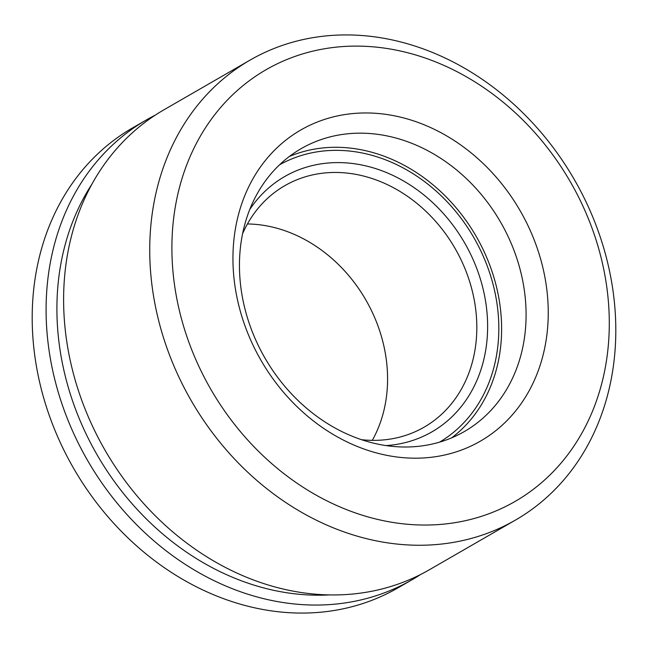 <?xml version="1.0" encoding="UTF-8"?>
<svg xmlns="http://www.w3.org/2000/svg" width="648" height="648" viewBox="0 0 648 648"><rect width="100%" height="100%" fill="white"/><g stroke="black" fill="none" stroke-linecap="round" stroke-linejoin="round"><path stroke-width="0.97" d="M361.535 439.7A139.401 116.114 60 0 0 372.592 440.365A139.401 116.114 60 0 0 424.148 427.154A139.401 116.114 60 0 0 468.221 277.255A139.401 116.114 60 0 0 336.369 172.457A139.401 116.114 60 0 0 284.812 185.668A139.401 116.114 60 0 0 242.611 233.604M386.022 445.589A147.363 122.747 60 0 0 485.49 300.745A147.363 122.747 60 0 0 339.155 162.599A147.363 122.747 60 0 0 249.772 209.458M439.587 442.147A160.113 133.358 60 0 0 488.649 269.892A160.113 133.358 60 0 0 337.495 150.352A160.113 133.358 60 0 0 279.555 164.803M155.318 115.093A265.526 221.162 60 0 0 146.424 119.912A265.526 221.162 60 0 0 62.475 405.421A265.526 221.162 60 0 0 313.624 605.046A265.526 221.162 60 0 0 411.836 579.879A265.526 221.162 60 0 0 420.455 574.582M92.081 183.886A257.556 214.529 60 0 0 93.498 448.424A257.556 214.529 60 0 0 316.41 595.188A257.556 214.529 60 0 0 329.249 594.913M146.424 119.912L132.524 127.931A265.526 221.162 60 0 0 48.584 413.44A265.526 221.162 60 0 0 299.732 613.065A265.526 221.162 60 0 0 397.937 587.89L411.836 579.879M372.292 440.365A139.401 116.114 60 0 0 365.804 299.878A139.401 116.114 60 0 0 247.423 223.957M367.254 112.963A179.626 149.615 60 0 0 234.681 283.978A179.626 149.615 60 0 0 413.934 458.185A179.626 149.615 60 0 0 546.507 287.169A179.626 149.615 60 0 0 367.254 112.963M361.552 133.172A163.296 136.015 60 0 0 301.15 148.651A163.296 136.015 60 0 0 249.529 324.243A163.296 136.015 60 0 0 403.988 447.007A163.296 136.015 60 0 0 464.381 431.528A163.296 136.015 60 0 0 516.01 255.936A163.296 136.015 60 0 0 361.552 133.172M417.263 545.243A265.526 221.162 60 0 0 515.476 520.069A265.526 221.162 60 0 0 599.416 234.56A265.526 221.162 60 0 0 348.268 34.935A265.526 221.162 60 0 0 250.063 60.11A265.526 221.162 60 0 0 166.115 345.619A265.526 221.162 60 0 0 417.263 545.243M422.974 525.034A249.196 207.562 60 0 0 606.884 287.793A249.196 207.562 60 0 0 358.214 46.113A249.196 207.562 60 0 0 174.304 283.354A249.196 207.562 60 0 0 422.974 525.034M250.063 60.11L163.944 109.804A265.526 221.162 60 0 0 79.996 395.312A265.526 221.162 60 0 0 331.144 594.937A265.526 221.162 60 0 0 429.357 569.762L515.476 520.069M451.705 437.821A163.296 136.015 60 0 0 488.616 262.14A163.296 136.015 60 0 0 337.082 147.29A163.296 136.015 60 0 0 289.356 156.476"/></g></svg>
